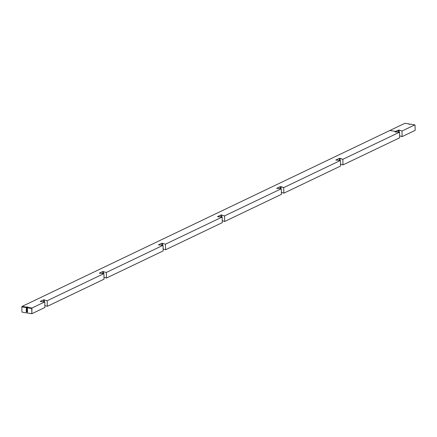 <?xml version="1.0" encoding="UTF-8"?>
<svg xmlns="http://www.w3.org/2000/svg" width="437" height="437" viewBox="0 0 437 437"><rect width="100%" height="100%" fill="white"/><g stroke="black" fill="none" stroke-linecap="round" stroke-linejoin="round"><path stroke-width="0.66" d="M31.934 308.036L44.776 301.891L40.171 301.464L43.596 299.82L47.201 300.732L103.908 273.606L99.297 273.18L102.728 271.541L106.328 272.448L163.039 245.321L158.429 244.895L161.859 243.256L165.459 244.163L222.171 217.042L217.56 216.61L220.991 214.971L224.591 215.883L281.297 188.757L276.692 188.331L280.117 186.686L283.722 187.599L340.428 160.472L335.818 160.046L339.249 158.402L342.848 159.314L399.56 132.187L395.245 131.969L394.95 131.761L395.627 131.439L389.848 130.494L22.052 306.424L26.367 307.129L27.351 306.921L27.924 307.184L27.613 307.331L31.934 308.036L31.841 313.722L44.896 307.479L44.776 301.891L31.934 308.036L27.613 307.331L27.416 307.801L31.732 308.506L31.934 308.036M44.776 301.891L44.896 307.479L31.841 313.722L31.732 308.506L27.416 307.801L28.001 307.107L27.351 306.921L27.449 311.581L27.351 306.921L26.679 306.982L26.777 311.636L27.449 311.581L26.777 311.636L26.679 306.982L26.367 307.129L26.258 311.887L26.777 311.636L26.258 311.887L26.367 307.129L22.052 306.424L21.85 306.894L26.165 307.599L21.85 306.894L22.052 306.424L389.848 130.494L395.627 131.439L399.167 130.089L401.98 131.029L414.828 124.884L410.507 124.184L409.103 124.321L409.261 123.977L404.941 123.278L389.848 130.494L404.941 123.278L409.261 123.977L409.103 124.321L410.507 124.184L414.828 124.884L401.98 131.029L402.095 136.623L415.15 130.379L415.041 125.157L415.15 130.379L402.095 136.623L401.98 131.029L399.167 130.089L399.21 132.171L399.167 130.089L398.38 130.122L394.95 131.761L399.56 132.187L399.675 137.781L399.56 132.187L342.848 159.314L342.969 164.902L399.675 137.781L342.969 164.902L342.848 159.314L340.035 158.374L340.079 160.455L340.035 158.374L339.249 158.402L339.292 160.412L339.249 158.402L335.818 160.046L340.428 160.472L340.543 166.06L340.428 160.472L283.722 187.599L283.837 193.187L340.543 166.06L283.837 193.187L283.722 187.599L280.909 186.659L280.953 188.74L280.909 186.659L280.117 186.686L280.161 188.697L280.117 186.686L276.692 188.331L281.297 188.757L281.417 194.345L281.297 188.757L224.591 215.883L220.991 214.971L217.484 216.686L222.171 217.042L165.459 244.163L161.859 243.256L158.429 244.895L163.039 245.321L106.328 272.448L102.728 271.541L99.297 273.18L103.908 273.606L47.201 300.732L43.596 299.82L40.171 301.464L44.776 301.891M27.504 312.089L27.416 307.801L27.504 312.089L26.258 311.887L27.504 312.089M43.64 301.83L43.596 299.82L43.64 301.83M44.432 301.874L44.388 299.793L44.432 301.874M44.853 305.501L47.316 306.321L47.201 300.732L47.316 306.321L104.028 279.199L103.908 273.606L104.028 279.199L47.316 306.321L44.853 305.501M21.959 312.116L21.85 306.894L21.959 312.116L31.841 313.722L21.959 312.116M102.771 273.546L102.728 271.541L102.771 273.546M398.418 132.132L398.38 130.122L398.418 132.132M103.558 273.589L103.514 271.508L103.558 273.589M103.984 277.216L106.448 278.041L106.328 272.448L106.448 278.041L163.154 250.914L163.039 245.321L163.154 250.914L106.448 278.041L103.984 277.216M340.505 164.083L342.969 164.902L340.505 164.083M161.903 245.266L161.859 243.256L161.903 245.266M162.69 245.304L162.646 243.223L162.69 245.304M163.116 248.932L165.579 249.756L165.459 244.163L165.579 249.756L222.286 222.63L222.171 217.042L222.286 222.63L165.579 249.756L163.116 248.932M281.373 192.367L283.837 193.187L281.373 192.367M221.029 216.981L220.991 214.971L221.029 216.981M221.821 217.02L221.778 214.944L221.821 217.02M222.242 220.647L224.705 221.472L224.591 215.883L224.705 221.472L281.417 194.345L224.705 221.472L222.242 220.647M399.637 135.798L402.095 136.623L399.637 135.798M409.48 124.381L409.261 123.977L409.48 124.381"/></g></svg>
